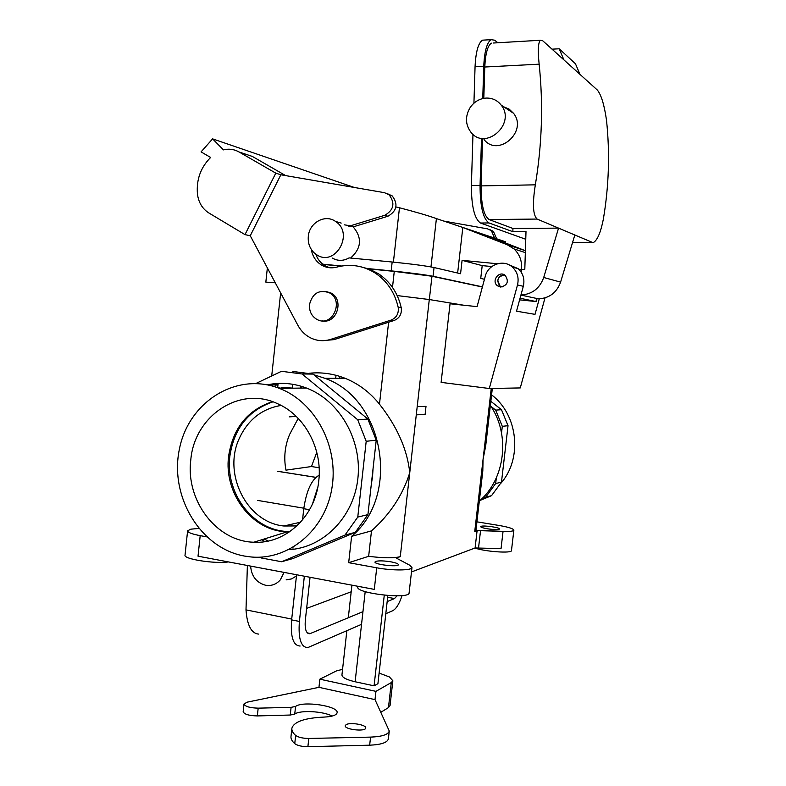 <?xml version="1.0" encoding="UTF-8"?>
<svg xmlns="http://www.w3.org/2000/svg" width="786" height="786" viewBox="0 0 786 786"><rect width="100%" height="100%" fill="white"/><g stroke="black" fill="none" stroke-linecap="round" stroke-linejoin="round"><path stroke-width="1.18" d="M482.683 471.944L483.056 459.427L485.709 445.76L483.056 459.427L491.24 388.471L483.056 459.427L482.81 470.902L475.923 530.511L474.754 531.375L477.102 530.57L475.098 547.97L501.046 548.599L475.098 547.97L411.481 571.953L475.098 547.97L477.102 530.57L503.05 531.385C509.77 531.631 513.376 531.228 513.857 530.186C513.484 528.693 508.611 527.131 499.238 525.5L476.925 521.835L499.238 525.5C508.611 527.131 513.484 528.693 513.857 530.186C513.376 531.228 509.77 531.631 503.05 531.385L501.046 548.599L503.05 531.385L480.57 530.383L474.754 531.375L475.923 530.511L482.683 471.944M479.313 501.144C505.359 478.851 510.536 434.687 490.356 405.458C510.536 434.687 505.359 478.851 479.313 501.144M487.32 528.772C483.036 528.025 480.826 527.308 480.688 526.64L481.13 526.315C483.852 525.186 500.348 527.573 499.582 528.998C498.353 529.843 494.266 529.774 487.32 528.772C483.036 528.025 480.826 527.308 480.688 526.64L481.13 526.315C483.852 525.186 500.348 527.573 499.582 528.998C498.353 529.843 494.266 529.774 487.32 528.772M351.607 536.337L348.679 562.688L376.72 567.797C392.519 570.783 412.021 570.577 411.982 567.531L409.712 565.213L396.478 558.158L409.712 565.213L411.982 567.531C412.021 570.577 392.519 570.783 376.72 567.797L374.303 589.382L198.023 556.193L374.303 589.382L376.72 567.797L348.679 562.688L368.654 556.311L371.493 530.874L351.607 536.337L348.679 562.688L368.654 556.311C383.509 558.168 394.051 558.276 400.27 556.645L429.294 299.535L463.661 305.214L429.294 299.535L397.185 295.575L429.333 299.545L431.966 276.24L482.368 287.018L431.966 276.24L394.277 271.386L431.966 276.24L429.333 299.545L397.185 295.575L429.294 299.535L409.752 472.691C402.923 494.787 390.18 514.182 371.493 530.874L351.607 536.337C400.919 495.485 384.167 398.974 324.873 378.292C384.167 398.974 400.919 495.485 351.607 536.337M296.293 416.452L289.268 416.855L296.293 416.452M292.795 384.285L292.372 388.196L292.795 384.285M278.067 383.882L277.655 387.734L278.067 383.882M289.72 434.245C284.905 445.524 283.628 457.324 285.878 469.655C283.628 457.324 284.905 445.524 289.72 434.245L298.13 418.545L289.72 434.245M336.015 375.295L335.681 378.331L336.015 375.295M339.974 376.445L339.768 378.351L339.974 376.445M265.874 282.135L275.287 282.813L265.874 282.135M318.772 480.777C315.412 516.5 285.397 544.276 253.868 542.222C216.474 541.485 185.624 500.515 190.762 460.272C194.142 416.226 239.249 385.513 277.32 403.591C304.428 415.077 322.702 448.649 318.772 480.777C315.412 516.5 285.397 544.276 253.868 542.222C216.474 541.485 185.624 500.515 190.762 460.272C194.142 416.226 239.249 385.513 277.32 403.591C304.428 415.077 322.702 448.649 318.772 480.777M228.549 456.666C224.069 492.046 249.958 528.359 282.96 531.533L289.464 531.896L287.145 531.857L253.868 542.222L287.145 531.857L282.96 531.533C249.958 528.359 224.069 492.046 228.549 456.666C232.774 428.35 247.413 410.017 272.467 401.675C247.413 410.017 232.774 428.35 228.549 456.666M322.997 264.391L340.937 266.149L322.997 264.391M366.728 268.684L394.277 271.386L366.728 268.684M296.882 525.932L283.903 526.001C246.883 522.513 222.576 474.007 239.219 438.559C247.934 419.734 261.905 408.691 281.123 405.429C261.905 408.691 247.934 419.734 239.219 438.559C222.576 474.007 246.883 522.513 283.903 526.001L300.586 522.179L283.903 526.001L296.882 525.932M229.797 456.528C225.307 491.849 251.166 528.094 284.11 531.257L289.867 531.621L284.11 531.257C251.166 528.094 225.307 491.849 229.797 456.528C233.923 428.596 248.307 410.361 272.929 401.833C248.307 410.361 233.923 428.596 229.797 456.528M376.229 440.189L367.887 419.056L357.728 419.763L366.197 441.29L376.229 440.189L367.887 419.056L313.054 374.087L302.06 373.969L281.516 371.297L255.872 383.509L281.516 371.297L302.06 373.969L357.728 419.763L366.197 441.29L357.768 517.09L344.946 535.119L355.292 532.338L367.927 514.624L357.768 517.09L344.946 535.119L281.643 561.744L261.365 557.991L260.431 557.166L261.365 557.991L281.643 561.744L344.946 535.119L355.292 532.338L367.927 514.624L376.229 440.189L366.197 441.29L357.768 517.09L367.927 514.624L376.229 440.189M500.702 483.478C522.729 458.759 518.151 414.782 491.584 394.877C518.151 414.782 522.729 458.759 500.702 483.478M495.671 483.547L485.601 497.253L491.535 495.661L501.478 482.132L495.671 483.547L485.601 497.253L481.759 498.855L491.535 495.661L480.167 500.377L491.535 495.661L501.478 482.132L508.031 425.698L501.488 409.712L495.681 410.115L502.303 426.326L508.031 425.698L501.488 409.712L490.837 401.322L501.488 409.712L495.681 410.115L502.303 426.326L501.537 432.988L502.303 426.326L508.031 425.698L501.478 482.132L495.671 483.547L496.33 477.849L495.671 483.547M490.985 406.411L495.681 410.115L490.985 406.411M313.054 374.087L292.824 371.464L313.054 374.087L302.06 373.969L357.728 419.763L367.887 419.056L313.054 374.087M292.932 558.541L281.643 561.744L292.932 558.541L355.292 532.338L292.932 558.541M244.367 556.046C200.214 548.107 169.432 496.3 179.375 449.248C188.453 401.951 236.419 371.464 279.315 388.363C315.353 402 339.267 446.92 331.82 488.784C324.726 530.737 288.118 560.693 250.803 556.94L244.367 556.046C200.214 548.107 169.432 496.3 179.375 449.248C188.453 401.951 236.419 371.464 279.315 388.363C315.353 402 339.267 446.92 331.82 488.784C324.726 530.737 288.118 560.693 250.803 556.94L244.367 556.046M288.796 549.689C323.193 547.95 353.671 517.267 357.866 478.615C362.297 440.003 339.503 400.516 306.442 388.029C293.492 383.155 280.445 382.094 267.299 384.845C280.445 382.094 293.492 383.155 306.442 388.029L279.315 388.363L306.442 388.029C339.503 400.516 362.297 440.003 357.866 478.615C353.671 517.267 323.193 547.95 288.796 549.689M261.581 539.815L265.02 541.613L261.581 539.815M274.068 383.755L269.323 385.287L274.068 383.755M372.525 476.699L371.257 484.726L373.065 468.554L372.525 476.699M293.227 547.97L292.186 547.871L293.227 547.97M268.164 541.053L264.224 539L268.164 541.053M271.013 385.69L278.008 383.44L271.013 385.69M500.564 287.047L497.518 285.839C490.916 281.123 499.13 270.05 505.251 275.444C509.082 281.555 507.52 285.426 500.564 287.047L497.518 285.839C490.916 281.123 499.13 270.05 505.251 275.444C509.082 281.555 507.52 285.426 500.564 287.047M539.275 298.827L535.011 314.361L516.52 311.187L535.011 314.361L539.275 298.827M545.003 297.904L520.273 387.93L489.295 388.51L441.113 382.369L450.044 303.779L477.082 306.628L485.267 276.289C488.027 264.391 503.531 258.967 512.246 267.004C517.375 271.818 519.124 277.792 517.502 284.935L489.295 388.51L441.113 382.369L450.044 303.779L477.082 306.628L485.267 276.289C488.027 264.391 503.531 258.967 512.246 267.004C517.375 271.818 519.124 277.792 517.502 284.935L489.295 388.51L520.273 387.93L545.003 297.904M523.309 286.31L516.52 311.187L523.309 286.31L517.502 284.935L523.309 286.31C524.91 279.285 523.181 273.39 518.121 268.645C523.181 273.39 524.91 279.285 523.309 286.31M509.073 264.872L518.121 268.645L509.073 264.872M397.028 557.746L400.27 556.645L409.752 472.691C407.315 449.582 397.225 426.739 379.481 404.161C369.98 392.371 358.583 383.774 345.3 378.371C333.588 373.733 321.651 372.014 309.478 373.232C321.651 372.014 333.588 373.733 345.3 378.371C358.583 383.774 369.98 392.371 379.481 404.161C397.225 426.739 407.315 449.582 409.752 472.691C402.923 494.787 390.18 514.182 371.493 530.874L368.654 556.311C383.509 558.168 394.051 558.276 400.27 556.645L397.028 557.746L396.92 558.728L397.028 557.746M278.873 383.401L274.019 386.535L278.873 383.401M259.881 381.603L266.307 378.538L259.881 381.603M313.85 374.745L324.873 378.292L345.3 378.371L324.873 378.292L313.85 374.745M357.836 587.044C355.134 593.273 409.28 599.571 409.093 593.008L411.982 567.531L409.093 593.008C409.28 599.571 355.134 593.273 357.836 587.044L357.925 586.297L357.836 587.044M185.044 555.103C183.089 559.033 214.676 564.043 228.402 561.911C214.676 564.043 183.089 559.033 185.044 555.103L187.589 530.923L185.044 555.103M474.882 548.058C485.64 551.743 511.873 553.531 511.47 550.593L513.857 530.186L511.47 550.593C511.873 553.531 485.64 551.743 474.882 548.058M200.194 535.649L206.649 536.828L200.194 535.649L198.023 556.193L200.194 535.649C191.843 534.048 187.648 532.436 187.599 530.805C187.648 532.436 191.843 534.048 200.194 535.649M190.86 529.165L187.599 530.805L190.86 529.165L198.72 528.457L190.86 529.165M375.855 561.351L375.01 561.97C373.861 564.525 398.473 567.374 398.404 564.682C398.296 563.709 395.82 562.766 390.976 561.843C384.187 560.752 379.147 560.585 375.855 561.351L375.01 561.97C373.861 564.525 398.473 567.374 398.404 564.682C398.296 563.709 395.82 562.766 390.976 561.843C384.187 560.752 379.147 560.585 375.855 561.351M309.497 304.526C309.104 311.364 311.649 316.365 317.151 319.529C332.193 327.88 344.7 300.537 329.314 292.765C319.106 289.277 312.494 293.198 309.497 304.526C309.104 311.364 311.649 316.365 317.151 319.529C332.193 327.88 344.7 300.537 329.314 292.765C319.106 289.277 312.494 293.198 309.497 304.526M322.339 320.835C336.791 324.127 344.484 299.663 331.024 293.021L325.915 291.459L331.024 293.021C344.484 299.663 336.791 324.127 322.339 320.835M311.246 249.339C312.504 256.285 315.913 261.522 321.484 265.039C326.278 267.83 331.387 268.517 336.811 267.102C350.36 263.565 363.171 265.56 375.256 273.086C387.076 281.044 394.71 292.412 398.168 307.188C398.954 313.437 396.596 317.74 391.104 320.099L330.582 339.405C324.009 341.409 317.623 341.036 311.403 338.275C305.616 335.553 301.117 331.24 297.904 325.335L250.253 235.761L280.857 174.777L275.798 173.146L244.996 234.621L208.899 212.996C202.375 208.83 198.553 202.513 197.443 194.054C196.274 179.611 200.676 167.418 210.628 157.465L201.069 151.894L212.613 138.876L354.368 187.481M250.253 235.761L244.996 234.621M489.806 229.63L493.392 231.349L496.634 238.797M443.884 221.102L487.497 228.854L491.358 230.642L494.62 238.119M285.682 175.612L252.365 156.443L239.042 151.973C234.149 149.232 228.952 148.534 223.46 149.88L212.613 138.876M239.042 151.973L275.798 173.146M387.596 193.778L392.224 195.92C398.364 204.213 396.93 210.992 387.911 216.248L353.779 226.692L348.178 226.122M339.768 222.477L338.216 222.261M315.746 254.124C317.544 259.184 320.6 263.045 324.923 265.707L329.589 267.731M360.401 266.68L369.734 269.244L378.43 273.715C390.19 281.634 397.795 292.932 401.224 307.621C402.01 313.83 399.671 318.114 394.199 320.452L333.971 339.64L322.398 340.682M341.203 223.077L335.494 221.416M280.857 174.777L384.462 192.678L389.119 194.84C395.289 203.171 393.845 209.99 384.786 215.285L350.477 225.798L344.219 224.816M491.81 266.533L482.201 265.629L480.737 278.411L484.461 279.276M521.167 272.103L521.482 269.382C522.209 261.198 519.713 254.379 514.015 248.926L507.284 244.77L462.826 227.459L436.407 218.596L430.964 266.916M366.001 268.399L391.182 270.865C410.567 272.85 424.528 274.658 433.057 276.269L482.417 286.841M482.201 265.629L462.089 260.343L460.567 273.715L434.049 267.535L433.057 276.269M457.639 273.027L462.826 227.459L482.909 234.189L525.392 250.724L507.284 244.77M493.569 43.004L540.257 40.273C538.125 42.876 537.762 50.844 539.147 64.177C543.322 104.263 542.045 144.477 535.335 184.828C532.338 203.712 532.928 215.118 537.103 219.058L574.831 234.994L560.595 282.115C556.675 292.706 549.296 298.277 538.449 298.837L536.396 298.818L536.081 301.549L519.615 299.859M497.41 263.752L462.089 260.343M505.526 242.992L505.653 241.833L504.592 241.459L504.465 242.579M316.778 254.811L315.962 254.733M436.407 218.596C428.753 215.816 416.433 212.2 399.465 207.759L395.928 206.944M482.909 234.189L504.592 241.459M308.318 236.34C307.768 242.933 309.694 248.405 314.086 252.768L316.709 254.772C334.983 267.328 354.476 233.658 335.74 221.593C325.443 213.723 309.33 222.507 308.318 236.34M332.183 258.005C337.715 261.158 343.344 261.129 349.082 257.896L392.165 262.013C411.559 263.968 425.521 265.806 434.049 267.535M504.946 275.208C501.075 274.805 498.668 276.584 497.744 280.553L499.965 286.006L502.058 287.008L499.965 286.006C496.28 280.661 497.518 277.006 503.698 275.061M350.605 258.044C361.511 248.238 362.366 237.844 353.16 226.849M322.692 264.155L341.694 266.022M536.081 301.549L520.057 298.248M520.931 295.015C532.102 294.308 539.697 288.462 543.716 277.487L558.561 228.117L512.953 228.48L489.098 219.549C483.783 215.777 481.12 204.556 481.101 185.899L482.565 138.719M472.966 134.308L471.384 185.604C471.433 206.404 474.469 218.881 480.492 223.028L525.755 239.268M518.888 269.343L524.802 269.362L526.001 231.595L512.845 231.683L512.953 228.48M481.513 138.257L480.059 185.427C480.089 206.286 483.066 218.783 488.99 222.949L512.845 231.683M574.831 234.994L592.359 242.393L593.695 242.334C597.527 239.868 600.72 232.243 603.294 219.461C608.924 186.311 609.995 153.241 606.507 120.229C604.287 104.784 601.211 94.703 597.291 89.987L563.926 59.893L559.19 48.781L552.047 49.174M491.329 43.142C487.595 45.785 485.414 53.743 484.785 67.016L483.812 98.348M482.751 98.564L483.754 66.27C484.451 51.473 486.888 42.601 491.034 39.664L494.669 40.194L497.872 42.758M540.257 40.273L542.743 40.784L563.926 59.893M483.754 66.27L475.058 66.722C475.766 51.964 478.232 43.112 482.447 40.174L484.991 40.017M486.259 98.073C479.627 98.564 474.272 101.689 470.215 107.436C465.017 116.289 465.273 124.581 470.961 132.294C485.463 151.099 516.294 123.864 501.252 105.196C497.45 100.333 492.449 97.955 486.259 98.073M484.019 139.515C498.147 157.799 528.163 131.419 513.523 113.272L509.151 109.136L503.649 106.778M475.058 66.722L473.929 103.182M579.989 74.385L575.45 63.754L559.19 48.781M346.852 630.745L341.949 674.879C341.998 677.424 346.39 679.723 355.125 681.757L374.077 685.834L377.919 683.682L387.852 595.523M278.146 387.616L280.877 388.343M292.392 388.058L281.152 387.527M416.275 414.851L425.088 414.468L426.002 406.362L417.209 406.617M380.955 712.224L388.461 707.597L390.053 705.504M342.558 669.348L336.526 670.88L319.863 679.183L375.944 691.356L391.29 682.572L392.853 680.784L389.453 676.972L379.117 673.071M375.944 691.356L375.01 699.628L318.959 687.337L247.168 702.163L244.004 703.981C245.045 706.516 249.771 707.911 258.181 708.157L291.095 707.351L295.575 706.437C302.974 700.601 339.149 706.113 337.086 712.804C336.349 715.27 332.036 716.694 324.137 717.078C304.791 717.962 294.043 721.666 291.901 728.19C291.547 730.518 292.795 732.935 295.654 735.441C298.444 737.386 302.826 738.398 308.79 738.457L370.57 737.111C381.947 736.659 388.186 734.635 389.267 731.029L375.01 699.628M319.863 679.183L318.959 687.337M346.086 724.682C349.957 721.97 366.738 724.83 365.716 728.033C365.608 731.992 344.101 729.516 345.26 725.675L346.086 724.682M291.852 728.681L291.017 736.276C290.653 738.644 291.901 741.1 294.75 743.654C297.54 745.629 301.922 746.641 307.886 746.69L369.656 745.187C381.043 744.706 387.282 742.632 388.363 738.948L388.402 738.673M243.994 704.06L243.169 711.703C244.21 714.287 248.936 715.692 257.336 715.928L290.25 715.034L294.73 714.101C300.055 709.935 323.066 711.173 332.164 716.066M374.077 685.834L384.266 595.208M296.587 574.753L291.626 619.889C290.388 636.965 293.217 645.679 300.105 646.023M247.384 565.488L245.998 609.877C247.128 625.401 251.373 633.477 258.722 634.106M285.976 470.146L311.443 466.54L316.787 452.353M307.925 633.369L310.372 633.506L362.965 611.655M387.164 601.595L394.474 598.559L397.087 595.827M306.638 608.374L351.185 591.799M309.615 633.722C306.108 633.536 304.673 629.065 305.322 620.301L310.048 577.288M291.626 619.889L299.397 621.451C298.149 638.566 300.93 647.291 307.739 647.615L361.54 624.33M250.606 566.097C251.52 576.305 256.491 582.681 265.521 585.236L268.252 585.511C273.037 585.491 277.065 583.605 280.327 579.862L284.051 572.395M312.514 503.895L317.809 487.133M302.541 519.929L303.769 508.719C306.422 490.7 311.561 479.519 319.185 475.176M286.143 579.881L291.626 578.899L296.42 575.942M319.126 467.739L311.443 466.54M299.397 621.451L304.349 576.217M385.798 613.728L392.745 610.693C396.193 608.904 399.298 603.864 402.059 595.562M300.783 386.113L300.566 388.097L300.783 386.113M392.489 287.401L394.277 271.386L392.489 287.401M480.57 530.383L478.556 547.734L480.57 530.383M474.754 531.375L483.056 459.427L474.754 531.375M379.481 404.161L388.618 322.231L379.481 404.161M271.71 375.973L280.651 292.903L271.71 375.973M333.971 339.64L330.582 339.405M394.199 320.452L391.104 320.099M401.224 307.621L398.168 307.188M353.779 226.692L350.477 225.798M387.911 216.248L384.786 215.285M392.165 262.013L391.182 270.865M399.465 207.759L393.403 262.131M560.595 282.115L543.716 277.487M538.449 298.837L520.922 295.074M488.99 222.949L480.492 223.028M592.359 242.393L572.572 242.471M539.147 64.177L484.785 67.016M480.059 185.427L471.384 185.604M535.335 184.828L481.101 185.899M537.103 219.058L489.098 219.549M355.125 681.757L365.195 591.612M391.29 682.572L388.461 707.597M370.57 737.111L369.656 745.187M308.79 738.457L307.886 746.69M295.654 735.441L294.75 743.654M295.575 706.437L294.73 714.101M291.095 707.351L290.25 715.034M258.181 708.157L257.336 715.928M245.998 609.877L291.714 619.083M310.372 633.506L307.326 632.877M394.474 598.559L387.655 597.272M303.769 508.719L309.576 509.701M257.779 500.436L303.828 508.208M277.851 471.295L315.884 477.348M500.918 286.595L497.518 285.839L500.918 286.595M512.246 267.004L518.121 268.645L512.246 267.004M267.358 267.908L265.835 282.115L267.358 267.908M492.321 388.451L485.571 446.939L492.321 388.451M301.686 388.088L301.863 386.437L301.686 388.088M493.392 231.349L491.358 230.642M375.256 273.086L378.43 273.715M321.484 265.039L324.923 265.707M389.119 194.84L392.224 195.92M514.015 248.926L525.333 252.601M482.447 40.174L491.034 39.664M513.523 113.272L501.252 105.196M348.306 617.747L351.922 585.177M390.033 705.671L392.853 680.784M388.363 738.948L389.267 731.029M315.844 477.387L277.704 471.315"/></g></svg>
